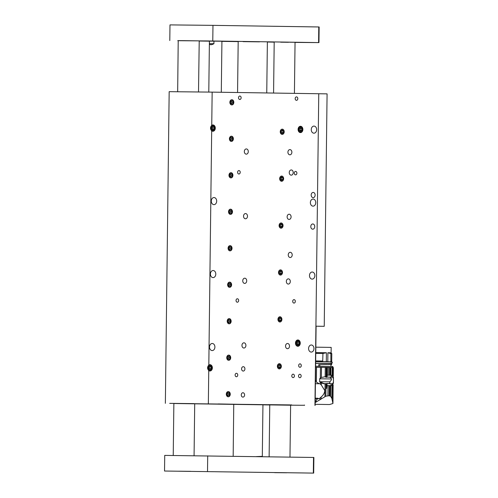 <?xml version="1.0" encoding="UTF-8"?>
<svg xmlns="http://www.w3.org/2000/svg" width="498" height="498" viewBox="0 0 498 498"><rect width="100%" height="100%" fill="white"/><g stroke="black" fill="none" stroke-linecap="round" stroke-linejoin="round"><path stroke-width="0.75" d="M194.706 403.822L270.196 404.737M269.767 404.949L262.944 404.843L269.767 404.961M290.614 405.21L173.858 403.505M297.91 339.966A3.156 2.397 90.5 0 0 295.775 344.66A3.156 2.397 90.5 0 0 299.927 344.722A3.156 2.397 90.5 0 0 297.91 339.966M300.518 126.28A3.156 2.397 90.5 0 0 298.389 130.98A3.156 2.397 90.5 0 0 302.541 131.042A3.156 2.397 90.5 0 0 300.518 126.28M299.871 374.266A1.718 1.307 90.5 0 0 299.864 374.266A1.718 1.307 90.5 0 0 298.539 375.978A1.718 1.307 90.5 0 0 299.833 377.708A1.718 1.307 90.5 0 0 301.153 376.002A1.718 1.307 90.5 0 0 299.871 374.266M299.995 363.845A1.718 1.307 90.5 0 0 299.989 363.845A1.718 1.307 90.5 0 0 298.669 365.551A1.718 1.307 90.5 0 0 299.964 367.281A1.718 1.307 90.5 0 0 301.284 365.576A1.718 1.307 90.5 0 0 299.995 363.845M313.186 192.44A2.608 1.98 90.5 0 0 313.18 192.44A2.608 1.98 90.5 0 0 311.175 195.029A2.608 1.98 90.5 0 0 313.136 197.65A2.608 1.98 90.5 0 0 315.141 195.067A2.608 1.98 90.5 0 0 313.186 192.44M312.806 223.969A2.608 1.98 90.5 0 0 312.794 223.969A2.608 1.98 90.5 0 0 310.789 226.559A2.608 1.98 90.5 0 0 312.75 229.186A2.608 1.98 90.5 0 0 314.755 226.602A2.608 1.98 90.5 0 0 312.806 223.969M245.545 213.567A2.608 1.98 90.5 0 0 245.539 213.567A2.608 1.98 90.5 0 0 243.534 216.157A2.608 1.98 90.5 0 0 245.495 218.778A2.608 1.98 90.5 0 0 247.5 216.194A2.608 1.98 90.5 0 0 245.545 213.567M287.564 343.483A2.608 1.98 90.5 0 0 287.551 343.483A2.608 1.98 90.5 0 0 285.547 346.073A2.608 1.98 90.5 0 0 287.508 348.693A2.608 1.98 90.5 0 0 289.512 346.11A2.608 1.98 90.5 0 0 287.564 343.483M288.348 278.855A2.608 1.98 90.5 0 0 288.342 278.855A2.608 1.98 90.5 0 0 286.338 281.445A2.608 1.98 90.5 0 0 288.298 284.065A2.608 1.98 90.5 0 0 290.303 281.482A2.608 1.98 90.5 0 0 288.348 278.855M289.139 214.227A2.608 1.98 90.5 0 0 289.133 214.227A2.608 1.98 90.5 0 0 287.128 216.817A2.608 1.98 90.5 0 0 289.089 219.444A2.608 1.98 90.5 0 0 291.093 216.86A2.608 1.98 90.5 0 0 289.139 214.227M289.929 149.605A2.608 1.98 90.5 0 0 289.917 149.605A2.608 1.98 90.5 0 0 287.919 152.195A2.608 1.98 90.5 0 0 289.88 154.816A2.608 1.98 90.5 0 0 291.878 152.232A2.608 1.98 90.5 0 0 289.929 149.605M290.259 252.299A2.608 1.98 90.5 0 0 290.253 252.299A2.608 1.98 90.5 0 0 288.249 254.889A2.608 1.98 90.5 0 0 290.209 257.51A2.608 1.98 90.5 0 0 292.208 254.926A2.608 1.98 90.5 0 0 290.259 252.299M291.268 169.955A2.608 1.98 90.5 0 0 291.255 169.955A2.608 1.98 90.5 0 0 289.251 172.545A2.608 1.98 90.5 0 0 291.212 175.165A2.608 1.98 90.5 0 0 293.216 172.582A2.608 1.98 90.5 0 0 291.268 169.955M231.433 136.203A2.608 1.98 90.5 0 0 231.421 136.203A2.608 1.98 90.5 0 0 229.416 138.793A2.608 1.98 90.5 0 0 231.377 141.413A2.608 1.98 90.5 0 0 233.381 138.83A2.608 1.98 90.5 0 0 231.433 136.203M230.985 172.688A2.608 1.98 90.5 0 0 230.972 172.688A2.608 1.98 90.5 0 0 228.974 175.277A2.608 1.98 90.5 0 0 230.935 177.898A2.608 1.98 90.5 0 0 232.933 175.315A2.608 1.98 90.5 0 0 230.985 172.688M230.543 209.166A2.608 1.98 90.5 0 0 230.53 209.166A2.608 1.98 90.5 0 0 228.526 211.756A2.608 1.98 90.5 0 0 230.487 214.383A2.608 1.98 90.5 0 0 232.491 211.799A2.608 1.98 90.5 0 0 230.543 209.166M230.095 245.651A2.608 1.98 90.5 0 0 230.082 245.651A2.608 1.98 90.5 0 0 228.078 248.241A2.608 1.98 90.5 0 0 230.039 250.861A2.608 1.98 90.5 0 0 232.043 248.278A2.608 1.98 90.5 0 0 230.095 245.651M229.646 282.136A2.608 1.98 90.5 0 0 229.64 282.136A2.608 1.98 90.5 0 0 227.636 284.725A2.608 1.98 90.5 0 0 229.597 287.346A2.608 1.98 90.5 0 0 231.601 284.763A2.608 1.98 90.5 0 0 229.646 282.136M228.314 391.577A2.608 1.98 90.5 0 0 228.302 391.577A2.608 1.98 90.5 0 0 226.297 394.167A2.608 1.98 90.5 0 0 228.258 396.794A2.608 1.98 90.5 0 0 230.263 394.211A2.608 1.98 90.5 0 0 228.314 391.577M282.254 129.156A2.608 1.98 90.5 0 0 282.242 129.156A2.608 1.98 90.5 0 0 280.237 131.746A2.608 1.98 90.5 0 0 282.198 134.367A2.608 1.98 90.5 0 0 284.202 131.783A2.608 1.98 90.5 0 0 282.254 129.156M281.681 176.062A2.608 1.98 90.5 0 0 281.669 176.062A2.608 1.98 90.5 0 0 279.664 178.651A2.608 1.98 90.5 0 0 281.625 181.272A2.608 1.98 90.5 0 0 283.63 178.689A2.608 1.98 90.5 0 0 281.681 176.062M281.109 222.967A2.608 1.98 90.5 0 0 281.096 222.967A2.608 1.98 90.5 0 0 279.092 225.557A2.608 1.98 90.5 0 0 281.053 228.177A2.608 1.98 90.5 0 0 283.057 225.6A2.608 1.98 90.5 0 0 281.109 222.967M280.536 269.872A2.608 1.98 90.5 0 0 280.523 269.872A2.608 1.98 90.5 0 0 278.519 272.462A2.608 1.98 90.5 0 0 280.48 275.089A2.608 1.98 90.5 0 0 282.484 272.506A2.608 1.98 90.5 0 0 280.536 269.872M279.963 316.778A2.608 1.98 90.5 0 0 279.951 316.778A2.608 1.98 90.5 0 0 277.946 319.367A2.608 1.98 90.5 0 0 279.907 321.994A2.608 1.98 90.5 0 0 281.912 319.411A2.608 1.98 90.5 0 0 279.963 316.778M311.325 344.99A3.542 2.695 90.5 0 0 311.312 344.99A3.542 2.695 90.5 0 0 308.586 348.513A3.542 2.695 90.5 0 0 311.25 352.08A3.542 2.695 90.5 0 0 313.977 348.563A3.542 2.695 90.5 0 0 311.325 344.99M312.215 272.026A3.542 2.695 90.5 0 0 312.202 272.026A3.542 2.695 90.5 0 0 309.476 275.543A3.542 2.695 90.5 0 0 312.146 279.11A3.542 2.695 90.5 0 0 314.867 275.599A3.542 2.695 90.5 0 0 312.215 272.026M313.105 199.057A3.542 2.695 90.5 0 0 313.093 199.057A3.542 2.695 90.5 0 0 310.372 202.58A3.542 2.695 90.5 0 0 313.037 206.147A3.542 2.695 90.5 0 0 315.757 202.636A3.542 2.695 90.5 0 0 313.105 199.057M314.001 126.094A3.542 2.695 90.5 0 0 313.983 126.094A3.542 2.695 90.5 0 0 311.262 129.617A3.542 2.695 90.5 0 0 313.927 133.184A3.542 2.695 90.5 0 0 316.653 129.667A3.542 2.695 90.5 0 0 314.001 126.094M212.254 343.483A3.542 2.695 90.5 0 0 212.235 343.483A3.542 2.695 90.5 0 0 209.515 347.006A3.542 2.695 90.5 0 0 212.179 350.573A3.542 2.695 90.5 0 0 214.906 347.056A3.542 2.695 90.5 0 0 212.254 343.483M213.144 270.52A3.542 2.695 90.5 0 0 213.125 270.52A3.542 2.695 90.5 0 0 210.405 274.043A3.542 2.695 90.5 0 0 213.069 277.604A3.542 2.695 90.5 0 0 215.796 274.093A3.542 2.695 90.5 0 0 213.144 270.52M214.034 197.55A3.542 2.695 90.5 0 0 214.022 197.55A3.542 2.695 90.5 0 0 211.295 201.074A3.542 2.695 90.5 0 0 213.959 204.641A3.542 2.695 90.5 0 0 216.686 201.13A3.542 2.695 90.5 0 0 214.034 197.55M279.384 363.689A2.608 1.98 90.5 0 0 279.378 363.689A2.608 1.98 90.5 0 0 277.374 366.279A2.608 1.98 90.5 0 0 279.334 368.9A2.608 1.98 90.5 0 0 281.339 366.316A2.608 1.98 90.5 0 0 279.384 363.689M243.279 366.684A2.191 1.662 90.5 0 0 243.273 366.684A2.191 1.662 90.5 0 0 241.592 368.856A2.191 1.662 90.5 0 0 243.236 371.06A2.191 1.662 90.5 0 0 244.923 368.894A2.191 1.662 90.5 0 0 243.279 366.684M242.962 392.741A2.191 1.662 90.5 0 0 242.956 392.741A2.191 1.662 90.5 0 0 241.275 394.914A2.191 1.662 90.5 0 0 242.918 397.118A2.191 1.662 90.5 0 0 244.599 394.951A2.191 1.662 90.5 0 0 242.962 392.741M238.94 170.565A1.718 1.307 90.5 0 0 238.934 170.565A1.718 1.307 90.5 0 0 237.608 172.277A1.718 1.307 90.5 0 0 238.903 174.007A1.718 1.307 90.5 0 0 240.223 172.302A1.718 1.307 90.5 0 0 238.94 170.565M239.849 96.039A1.718 1.307 90.5 0 0 239.843 96.039A1.718 1.307 90.5 0 0 238.523 97.745A1.718 1.307 90.5 0 0 239.812 99.476A1.718 1.307 90.5 0 0 241.138 97.77A1.718 1.307 90.5 0 0 239.849 96.039M296.522 96.898A1.718 1.307 90.5 0 0 296.515 96.898A1.718 1.307 90.5 0 0 295.19 98.604A1.718 1.307 90.5 0 0 296.484 100.335A1.718 1.307 90.5 0 0 297.804 98.635A1.718 1.307 90.5 0 0 296.522 96.898M295.607 171.424A1.718 1.307 90.5 0 0 295.6 171.424A1.718 1.307 90.5 0 0 294.281 173.136A1.718 1.307 90.5 0 0 295.575 174.866A1.718 1.307 90.5 0 0 296.895 173.161A1.718 1.307 90.5 0 0 295.607 171.424M236.463 373.301A1.718 1.307 90.5 0 0 236.457 373.301A1.718 1.307 90.5 0 0 235.131 375.013A1.718 1.307 90.5 0 0 236.426 376.743A1.718 1.307 90.5 0 0 237.751 375.038A1.718 1.307 90.5 0 0 236.463 373.301M237.372 298.775A1.718 1.307 90.5 0 0 237.365 298.775A1.718 1.307 90.5 0 0 236.046 300.487A1.718 1.307 90.5 0 0 237.341 302.218A1.718 1.307 90.5 0 0 238.66 300.512A1.718 1.307 90.5 0 0 237.372 298.775M294.044 299.634A1.718 1.307 90.5 0 0 294.038 299.634A1.718 1.307 90.5 0 0 292.712 301.346A1.718 1.307 90.5 0 0 294.007 303.077A1.718 1.307 90.5 0 0 295.326 301.371A1.718 1.307 90.5 0 0 294.044 299.634M293.129 374.166A1.718 1.307 90.5 0 0 293.123 374.166A1.718 1.307 90.5 0 0 291.803 375.872A1.718 1.307 90.5 0 0 293.098 377.602A1.718 1.307 90.5 0 0 294.418 375.897A1.718 1.307 90.5 0 0 293.129 374.166M211.681 130.825A3.156 2.397 90.5 0 0 215.211 128.945A3.156 2.397 90.5 0 0 212.939 124.948A3.156 2.397 90.5 0 0 211.743 125.347C210.137 127.146 210.119 128.976 211.681 130.825L208.818 365.09A3.156 2.397 90.5 0 1 210.013 364.692A3.156 2.397 90.5 0 1 212.279 368.688A3.156 2.397 90.5 0 1 208.749 370.562C207.187 368.713 207.212 366.889 208.818 365.09M314.948 405.409L318.757 93.742L212.154 92.124L211.743 125.347M228.756 355.099A2.608 1.98 90.5 0 0 228.744 355.099A2.608 1.98 90.5 0 0 226.746 357.689A2.608 1.98 90.5 0 0 228.707 360.309A2.608 1.98 90.5 0 0 230.705 357.726A2.608 1.98 90.5 0 0 228.756 355.099M229.205 318.614A2.608 1.98 90.5 0 0 229.192 318.614A2.608 1.98 90.5 0 0 227.188 321.204A2.608 1.98 90.5 0 0 229.148 323.825A2.608 1.98 90.5 0 0 231.153 321.247A2.608 1.98 90.5 0 0 229.205 318.614M231.875 99.718A2.608 1.98 90.5 0 0 231.869 99.718A2.608 1.98 90.5 0 0 229.864 102.308A2.608 1.98 90.5 0 0 231.825 104.935A2.608 1.98 90.5 0 0 233.83 102.351A2.608 1.98 90.5 0 0 231.875 99.718M246.336 148.939A2.608 1.98 90.5 0 0 246.329 148.939A2.608 1.98 90.5 0 0 244.325 151.529A2.608 1.98 90.5 0 0 246.286 154.15A2.608 1.98 90.5 0 0 248.29 151.566A2.608 1.98 90.5 0 0 246.336 148.939M244.761 278.195A2.608 1.98 90.5 0 0 244.748 278.195A2.608 1.98 90.5 0 0 242.744 280.785A2.608 1.98 90.5 0 0 244.705 283.406A2.608 1.98 90.5 0 0 246.709 280.822A2.608 1.98 90.5 0 0 244.761 278.195M243.97 342.817A2.608 1.98 90.5 0 0 243.958 342.817A2.608 1.98 90.5 0 0 241.953 345.407A2.608 1.98 90.5 0 0 243.914 348.027A2.608 1.98 90.5 0 0 245.919 345.45A2.608 1.98 90.5 0 0 243.97 342.817M165.361 403.33L169.171 91.669L212.154 92.124M194.706 403.716L230.593 404.189L194.706 403.785M193.766 403.617L169.694 403.361L193.766 403.617M194.712 403.704L173.864 403.436M270.177 404.743L256.893 404.538M256.881 404.538L237.733 404.295M237.751 404.295L218.192 403.94M229.746 404.276L262.944 404.712M268.603 404.762L268.21 404.743M232.647 404.301L229.746 404.314M233.755 404.364L232.647 404.345M228.364 404.27L228.756 404.264M269.767 404.893L289.101 405.135M315.141 404.32L329.539 404.538L332.938 403.498L331.83 398.263L330.56 396.277L329.147 395.748L325.86 396.19L315.091 402.621M331.83 398.307L331.979 385.651L330.062 385.62L329.937 395.829M315.103 401.506L316.13 400.902L316.118 402.11M320.052 399.801L320.077 397.977L319.38 398.562C317.612 398.581 316.498 399.384 316.037 400.958L316.13 400.902M320.077 397.977L321.148 396.987L321.123 399.103M324.914 396.676L325.07 383.908L321.316 383.099L321.291 384.966L324.764 390.538C324.59 393.003 323.383 395.151 321.148 396.987M325.07 383.908L326.009 383.964L325.86 396.19M325.929 383.653L327.024 383.697L327.005 385.57L327.97 385.589L326.962 385.57L326.644 388.496L326.694 383.983L326.009 383.964M327.914 395.698L328.039 385.589L329.271 385.608L329.147 395.748M329.271 385.608L330.062 385.62M327.97 385.589L331.824 385.651M332.322 385.651L332.16 399.035M333.025 367.549L333.374 367.561L333.274 376.046M333.162 384.886L332.938 403.498M316.037 400.958L315.184 400.996M315.209 399.153L317.108 398.319L319.38 398.562M315.222 398.083L317.108 398.319M321.291 384.966L320.046 383.771L315.396 383.697M320.245 383.952L320.264 382.439L321.316 383.099M320.264 382.439L319.629 381.742L320.731 381.754C322.299 383.155 324.092 383.827 326.122 383.777L326.694 383.983M323.551 383.74L326.819 383.603M320.731 381.754L329.913 381.829L329.751 383.491L326.483 383.597L331.985 383.765L331.027 383.759L331.002 385.633M329.913 381.829L331.4 379.918L331.413 379.028C331.033 377.54 329.85 376.911 327.858 377.135L332.191 377.123L333.274 378.094C333.728 381.586 333.336 383.472 332.11 383.753L332.197 385.651L333.405 383.074L333.448 377.048L332.328 375.231L328.17 375.162L328.263 367.449L333.075 367.543L332.975 375.523L333.075 367.543M326.694 367.431L328.263 367.449M317.363 398.114L315.209 399.054M315.433 380.671L316.062 380.684L316.361 382.028L318.95 383.653L320.046 383.771M319.629 381.742L319.666 378.785L320.32 378.094L320.451 367.343L316.541 367.3L316.361 382.028M327.373 383.852L326.819 383.448M329.857 381.898L329.614 383.721M331.4 378.959L319.666 378.785M331.4 379.918L331.413 379.028M320.451 367.343L321.509 367.356L321.384 377.465L325.157 376.756L326.788 376.725L325.879 377.372L327.236 377.129L326.159 377.111L327.111 377.023L327.186 367.437M331.126 375.212L331.108 377.086L332.066 377.111L332.203 367.518M332.54 367.524L332.446 375.237M315.608 366.248L332.838 366.516L332.826 367.53M332.838 366.516L332.845 367.53M330.286 367.48L330.186 375.193M329.396 375.181L329.495 367.468M321.509 367.356L326.981 367.431M315.52 367.287L316.541 367.3M316.062 380.684L315.365 380.31M321.384 377.465L320.32 378.094M327.236 377.129L328.033 377.142M328.17 375.162L327.13 375.15M327.192 377.123L327.858 377.135M326.788 376.725L326.9 367.431M326.215 367.418L326.103 376.731M325.157 376.756L325.269 367.406M327.043 364.53L319.859 364.611L319.841 366.298M327.584 364.58L331.687 364.411L331.724 363.559L315.645 363.328M318.732 366.279L318.751 364.617L321.652 364.592M319.859 364.611L318.751 364.617M331.469 364.436L331.469 364.816L330.834 364.841M330.821 361.872L315.664 361.56L322.723 361.641L322.729 361.019L315.676 360.932M330.821 361.797L322.723 361.641M330.871 361.791L330.877 353.58L331.793 353.605L331.014 352.814L327.902 352.752L330.877 353.58M331.114 352.92L331.182 347.399L315.844 347.174M315.776 352.596L326.414 352.733L326.308 361.697M322.729 361.019L322.941 353.462L326.414 352.733M331.743 361.791L331.749 361.162L330.884 361.143M331.699 361.162L331.793 353.605M315.763 353.375L322.941 353.462M232.753 100.067A2.552 1.936 90.5 0 0 230.132 101.144A2.552 1.936 90.5 0 0 230.935 104.586A2.552 1.936 90.5 0 0 233.556 103.509A2.552 1.936 90.5 0 0 232.753 100.067M231.116 100.801L230.474 102.401L231.203 103.926L232.572 103.852L233.22 102.252L232.485 100.727L231.116 100.801M233.22 102.252L231.863 102.239L231.172 100.795M231.863 102.239L231.221 103.839L232.572 103.852M232.305 136.552A2.552 1.936 90.5 0 0 229.684 137.629A2.552 1.936 90.5 0 0 230.493 141.065A2.552 1.936 90.5 0 0 233.114 139.994A2.552 1.936 90.5 0 0 232.305 136.552M230.667 137.286L230.026 138.88L230.755 140.411L232.13 140.336L232.771 138.737L232.043 137.211L230.667 137.286M232.771 138.737L231.421 138.724L230.73 137.28M231.421 138.724L230.773 140.324L232.13 140.336M231.863 173.036A2.552 1.936 90.5 0 0 229.242 174.107A2.552 1.936 90.5 0 0 230.045 177.549A2.552 1.936 90.5 0 0 232.666 176.473A2.552 1.936 90.5 0 0 231.863 173.036M230.225 173.765L229.584 175.364L230.313 176.89L231.682 176.815L232.323 175.215L231.595 173.69L230.225 173.765M232.323 175.215L230.972 175.209L230.281 173.765M230.972 175.209L230.331 176.809L231.682 176.815M231.414 209.515A2.552 1.936 90.5 0 0 228.794 210.592A2.552 1.936 90.5 0 0 229.603 214.034A2.552 1.936 90.5 0 0 232.224 212.957A2.552 1.936 90.5 0 0 231.414 209.515M229.777 210.249L229.136 211.849L229.864 213.374L231.24 213.3L231.881 211.7L231.153 210.175L229.777 210.249M231.881 211.7L230.524 211.687L229.833 210.243M230.524 211.687L229.883 213.287L231.24 213.3M282.254 129.212A2.552 1.936 90.5 0 0 280.281 131.733A2.552 1.936 90.5 0 0 282.192 134.311A2.552 1.936 90.5 0 0 284.159 131.789A2.552 1.936 90.5 0 0 282.254 129.212M281.04 130.843L281.021 132.649L282.198 133.57L283.399 132.686L283.418 130.881L282.242 129.959L281.04 130.843M283.418 130.881L281.551 130.464M282.067 130.868L282.042 132.673L283.399 132.686M282.042 132.673L281.532 133.047M281.681 176.118A2.552 1.936 90.5 0 0 279.708 178.639A2.552 1.936 90.5 0 0 281.619 181.216A2.552 1.936 90.5 0 0 283.586 178.695A2.552 1.936 90.5 0 0 281.681 176.118M280.467 177.749L280.449 179.554L281.625 180.475L282.827 179.591L282.845 177.786L281.669 176.865L280.467 177.749M282.845 177.786L280.978 177.369M281.495 177.774L281.47 179.579L282.827 179.591M281.47 179.579L280.959 179.952M281.109 223.023A2.552 1.936 90.5 0 0 279.135 225.544A2.552 1.936 90.5 0 0 281.046 228.121A2.552 1.936 90.5 0 0 283.013 225.606A2.552 1.936 90.5 0 0 281.109 223.023M279.895 224.654L279.876 226.459L281.053 227.381L282.254 226.497L282.273 224.691L281.096 223.77L279.895 224.654M282.273 224.691L280.405 224.274M280.922 224.679L280.897 226.484L282.254 226.497M280.897 226.484L280.386 226.858M280.53 269.928A2.552 1.936 90.5 0 0 278.563 272.45A2.552 1.936 90.5 0 0 280.467 275.027A2.552 1.936 90.5 0 0 282.441 272.512A2.552 1.936 90.5 0 0 280.53 269.928M279.322 271.559L279.303 273.365L280.48 274.286L281.681 273.402L281.7 271.597L280.523 270.675L279.322 271.559M281.7 271.597L279.832 271.186M280.349 271.584L280.324 273.39L281.681 273.402M280.324 273.39L279.814 273.769M279.957 316.84A2.552 1.936 90.5 0 0 277.99 319.355A2.552 1.936 90.5 0 0 279.895 321.938A2.552 1.936 90.5 0 0 281.868 319.417A2.552 1.936 90.5 0 0 279.957 316.84M278.749 318.465L278.731 320.27L279.907 321.191L281.109 320.307L281.127 318.502L279.951 317.581L278.749 318.465M281.127 318.502L279.26 318.091M279.776 318.49L279.752 320.295L281.109 320.307M279.752 320.295L279.241 320.675M279.384 363.745A2.552 1.936 90.5 0 0 277.417 366.26A2.552 1.936 90.5 0 0 279.322 368.844A2.552 1.936 90.5 0 0 281.295 366.323A2.552 1.936 90.5 0 0 279.384 363.745M278.177 365.37L278.158 367.175L279.334 368.097L280.536 367.213L280.555 365.408L279.378 364.486L278.177 365.37M280.555 365.408L278.687 364.997M279.204 365.395L279.179 367.2L280.536 367.213M279.179 367.2L278.668 367.58M230.972 246A2.552 1.936 90.5 0 0 228.352 247.07A2.552 1.936 90.5 0 0 229.155 250.513A2.552 1.936 90.5 0 0 231.775 249.442A2.552 1.936 90.5 0 0 230.972 246M229.335 246.728L228.688 248.328L229.422 249.853L230.792 249.784L231.433 248.185L230.705 246.659L229.335 246.728M231.433 248.185L230.082 248.172L229.391 246.728M230.082 248.172L229.435 249.772L230.792 249.784M230.524 282.478A2.552 1.936 90.5 0 0 227.903 283.555A2.552 1.936 90.5 0 0 228.707 286.997A2.552 1.936 90.5 0 0 231.327 285.92A2.552 1.936 90.5 0 0 230.524 282.478M228.887 283.213L228.246 284.812L228.974 286.338L230.344 286.263L230.991 284.663L230.257 283.138L228.887 283.213M230.991 284.663L229.634 284.657L228.943 283.213M229.634 284.657L228.993 286.25L230.344 286.263M230.076 318.963A2.552 1.936 90.5 0 0 227.455 320.04A2.552 1.936 90.5 0 0 228.265 323.482A2.552 1.936 90.5 0 0 230.885 322.405A2.552 1.936 90.5 0 0 230.076 318.963M228.439 319.697L227.798 321.297L228.526 322.822L229.902 322.748L230.543 321.148L229.815 319.623L228.439 319.697M230.543 321.148L229.192 321.135L228.501 319.691M229.192 321.135L228.545 322.735L229.902 322.748M229.634 355.448A2.552 1.936 90.5 0 0 227.013 356.518A2.552 1.936 90.5 0 0 227.816 359.961A2.552 1.936 90.5 0 0 230.437 358.89A2.552 1.936 90.5 0 0 229.634 355.448M227.997 356.176L227.356 357.776L228.084 359.301L229.454 359.226L230.095 357.632L229.366 356.107L227.997 356.176M230.095 357.632L228.744 357.62L228.053 356.176M228.744 357.62L228.103 359.22L229.454 359.226M229.186 391.926A2.552 1.936 90.5 0 0 226.565 393.003A2.552 1.936 90.5 0 0 227.374 396.445A2.552 1.936 90.5 0 0 229.995 395.368A2.552 1.936 90.5 0 0 229.186 391.926M227.549 392.661L226.907 394.26L227.636 395.786L229.012 395.711L229.653 394.111L228.924 392.586L227.549 392.661M229.653 394.111L228.296 394.099L227.605 392.661M228.296 394.099L227.654 395.698L229.012 395.711M315.128 405.409L316.099 326.19M316.311 326.196L324.235 326.315L327.08 93.867L319.15 93.749M324.235 326.315L318.253 326.252M300.512 126.884A2.552 1.936 90.5 0 0 298.545 129.405A2.552 1.936 90.5 0 0 300.45 131.982A2.552 1.936 90.5 0 0 302.423 129.461A2.552 1.936 90.5 0 0 300.512 126.884M299.304 128.515L299.279 130.32L300.462 131.242L301.657 130.352L301.682 128.546L300.506 127.625L299.304 128.515M302.523 129.468A2.807 2.135 -89.5 0 1 299.286 131.852A2.807 2.135 -89.5 0 1 299.348 126.984A2.807 2.135 -89.5 0 1 302.523 129.468M301.682 128.546L299.815 128.135M300.325 128.54L300.306 130.345L301.657 130.352M300.306 130.345L299.796 130.719M297.904 340.57A2.552 1.936 90.5 0 0 295.93 343.085A2.552 1.936 90.5 0 0 297.841 345.668A2.552 1.936 90.5 0 0 299.808 343.147A2.552 1.936 90.5 0 0 297.904 340.57M296.696 342.194L296.671 344L297.848 344.921L299.049 344.037L299.074 342.232L297.891 341.311L296.696 342.194M299.908 343.147A2.807 2.135 -89.5 0 1 296.677 345.531A2.807 2.135 -89.5 0 1 296.733 340.663A2.807 2.135 -89.5 0 1 299.908 343.147M299.074 342.232L297.206 341.821M297.717 342.219L297.698 344.025L299.049 344.037M297.698 344.025L297.188 344.404M210 365.295A2.552 1.936 90.5 0 0 208.033 367.817A2.552 1.936 90.5 0 0 209.938 370.394A2.552 1.936 90.5 0 0 211.911 367.873A2.552 1.936 90.5 0 0 210 365.295M208.793 366.926L208.774 368.732L209.951 369.647L211.152 368.763L211.171 366.958L209.994 366.036L208.793 366.926M212.011 367.879A2.807 2.135 -89.5 0 1 208.774 370.263A2.807 2.135 -89.5 0 1 208.836 365.395A2.807 2.135 -89.5 0 1 212.011 367.879M211.171 366.958L209.303 366.547M209.82 366.951L209.795 368.757L211.152 368.763M209.795 368.757L209.285 369.13M212.932 125.552A2.552 1.936 90.5 0 0 210.965 128.073A2.552 1.936 90.5 0 0 212.87 130.65A2.552 1.936 90.5 0 0 214.837 128.129A2.552 1.936 90.5 0 0 212.932 125.552M211.725 127.183L211.7 128.988L212.876 129.91L214.078 129.026L214.103 127.22L212.926 126.299L211.725 127.183M214.943 128.135A2.807 2.135 -89.5 0 1 211.706 130.52A2.807 2.135 -89.5 0 1 211.762 125.652A2.807 2.135 -89.5 0 1 214.943 128.135M214.103 127.22L212.235 126.803M212.746 127.208L212.727 129.013L214.078 129.026M212.727 129.013L212.216 129.387M169.793 40.537L169.986 24.9L212.97 25.354L212.777 40.992L178.296 40.705M295.046 42.411L318.95 42.604L318.589 42.598L318.776 26.967L212.97 25.354M318.776 26.967L319.143 26.973L318.95 42.604M289.519 42.218L298.974 42.318L289.519 42.218M274.199 42.162L267.376 42.013M249.89 41.614L259.346 41.714L249.89 41.614M225.513 41.415L234.975 41.515L225.513 41.415M210.256 41.01L219.718 41.116L210.256 41.01M221.921 41.234L209.409 41.116M198.515 91.937L199.219 40.873L184.272 40.655L178.216 40.618L177.668 91.7M288.529 42.286L280.716 42.187M274.199 42.149L272.836 42.125L274.199 42.137M178.296 40.693L177.724 40.68L178.296 40.68M304.216 42.392L299.914 42.349L304.216 42.392M272.512 41.913L268.21 41.863L272.512 41.913M240.808 41.427L236.506 41.384L240.808 41.427M209.104 40.948L204.803 40.904L209.104 40.948M238.187 41.602L221.921 41.371M318.589 42.598L212.777 40.992M199.138 41.023L209.409 41.178M243.503 41.645L246.049 41.683M259.514 41.844L243.105 41.639M313.69 473.1L164.533 471.027L313.329 473.094L313.516 457.457L313.883 457.463L313.69 473.1L313.329 473.094M164.533 471.027L164.726 455.396L313.516 457.457M274.622 472.658L286.661 472.783L274.622 472.658M178.72 471.201L190.753 471.326L178.72 471.201M256.364 456.591L262.309 456.355L262.234 456.678M233.755 404.326L233.17 456.236M213.947 41.11L213.916 43.718C211.357 45.063 209.863 45.05 209.428 43.681L209.459 41.079M213.916 43.718L209.428 43.681M208.749 370.562L208.345 403.785M290.614 405.179L301.906 405.272C306.768 405.241 303.332 405.397 304.546 405.073M330.56 396.277L330.691 385.626M332.216 375.231L332.191 377.123M332.11 383.753L332.085 385.651M330.915 367.493L330.821 375.206M327.79 361.716L327.902 352.752M207.71 455.851L207.517 471.482M268.677 404.65L291.704 404.93M331.158 383.759L331.531 383.765M332.459 366.497L332.446 367.524M330.946 366.453L330.971 364.474M330.94 362.251L331.531 361.897M315.664 361.66L331.587 361.89L332.16 362.139L332.34 362.905L330.803 363.465M330.927 363.086L331.519 363.453L315.645 363.229M274.199 42.075L273.576 93.058M269.767 404.855L269.132 456.784M295.046 42.33L294.424 93.375M290.614 405.111L289.979 457.102M194.077 455.664L194.712 403.648M173.229 455.427L173.864 403.392M262.309 456.355L262.944 404.681M266.754 92.952L267.376 41.9M237.565 92.51L238.187 41.539M221.299 92.261L221.921 41.191M208.786 92.074L209.409 41.079"/></g></svg>
